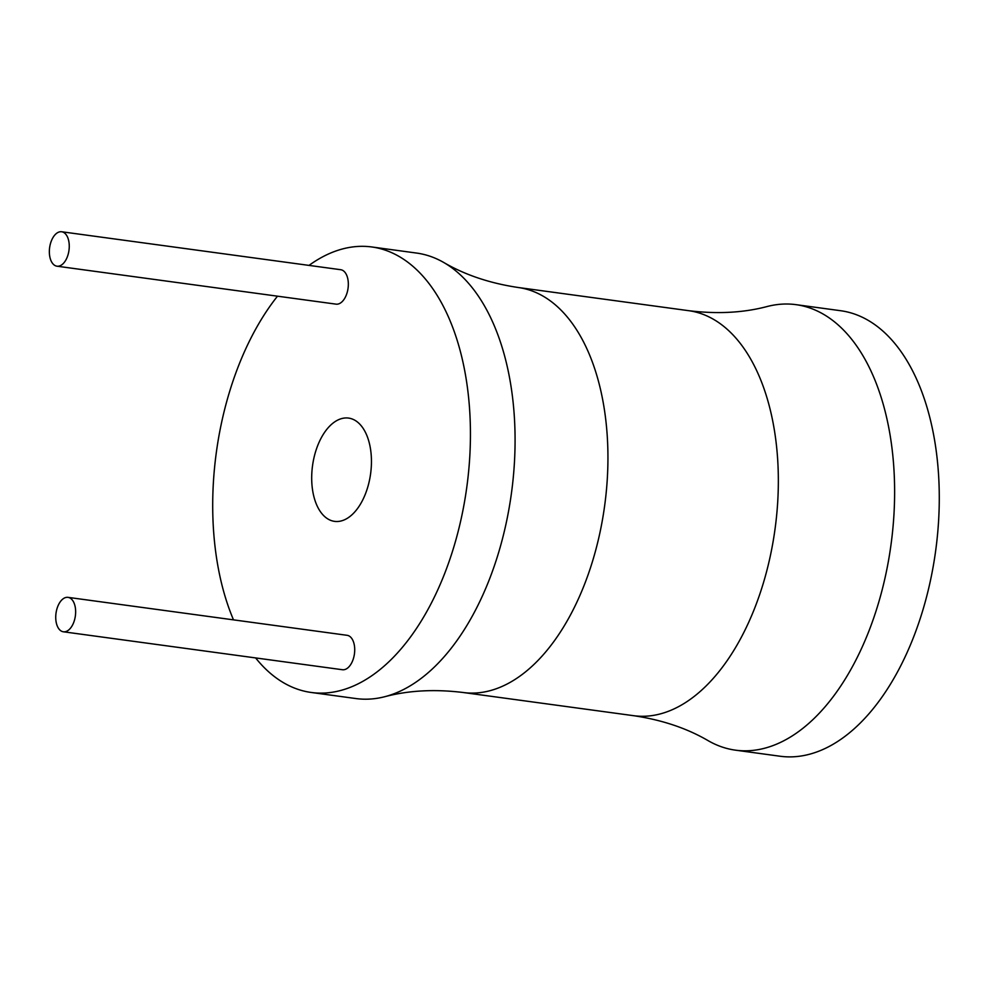 <?xml version="1.0" encoding="UTF-8"?>
<svg xmlns="http://www.w3.org/2000/svg" width="988" height="988" viewBox="0 0 988 988"><rect width="100%" height="100%" fill="white"/><g stroke="black" fill="none" stroke-linecap="round" stroke-linejoin="round"><path stroke-width="1.48" d="M255.633 657.934A224.807 126.427 -82.3 0 0 311.282 692.477A224.807 126.427 -82.3 0 0 345.392 689.081A224.807 126.427 -82.3 0 0 469.757 456.962A224.807 126.427 -82.3 0 0 371.859 246.975A224.807 126.427 -82.3 0 0 337.735 250.372A224.807 126.427 -82.3 0 0 309.009 265.402M277.505 296.178A224.807 126.427 -82.3 0 0 233.489 619.859M63.343 631.777L342.416 669.728A17.376 9.769 -82.3 0 0 345.059 669.469A17.376 9.769 -82.3 0 0 354.667 651.537A17.376 9.769 -82.3 0 0 347.097 635.309L68.024 597.357A17.376 9.769 -82.3 0 0 65.393 597.616A17.376 9.769 -82.3 0 0 55.785 615.561A17.376 9.769 -82.3 0 0 63.343 631.777A17.376 9.769 -82.3 0 0 65.986 631.517A17.376 9.769 -82.3 0 0 75.594 613.585A17.376 9.769 -82.3 0 0 68.024 597.357M56.971 266.192L336.044 304.143A17.376 9.769 -82.3 0 0 338.674 303.884A17.376 9.769 -82.3 0 0 348.282 285.94A17.376 9.769 -82.3 0 0 340.724 269.712L61.651 231.76A17.376 9.769 -82.3 0 0 59.008 232.032A17.376 9.769 -82.3 0 0 49.4 249.964A17.376 9.769 -82.3 0 0 56.971 266.192A17.376 9.769 -82.3 0 0 59.601 265.933A17.376 9.769 -82.3 0 0 69.209 247.988A17.376 9.769 -82.3 0 0 61.651 231.76M342.453 520.577A52.117 29.307 -82.3 0 0 371.29 466.768A52.117 29.307 -82.3 0 0 348.591 418.085A52.117 29.307 -82.3 0 0 340.687 418.875A52.117 29.307 -82.3 0 0 311.85 472.684A52.117 29.307 -82.3 0 0 334.549 521.368A52.117 29.307 -82.3 0 0 342.453 520.577M311.282 692.477L355.927 698.553A224.807 126.427 -82.3 0 0 384.703 696.725A224.807 126.427 -82.3 0 0 390.05 695.157A224.807 126.427 -82.3 0 0 512.093 488.208A224.807 126.427 -82.3 0 0 443.748 262.487A224.807 126.427 -82.3 0 0 416.516 253.052L371.859 246.975M767.281 306.49A224.807 126.427 97.7 0 1 796.056 304.662A224.807 126.427 97.7 0 1 893.942 514.649A224.807 126.427 97.7 0 1 769.59 746.767A224.807 126.427 97.7 0 1 735.467 750.164A224.807 126.427 97.7 0 1 708.235 740.716C686.944 728.267 662.084 719.931 633.654 715.695A204.368 114.929 97.7 0 0 664.677 712.607A204.368 114.929 97.7 0 0 777.729 501.583A204.368 114.929 97.7 0 0 688.735 310.689C717.263 314.196 743.445 312.801 767.281 306.49M796.056 304.662L840.702 310.726A224.807 126.427 97.7 0 1 938.6 520.725A224.807 126.427 97.7 0 1 814.236 752.831A224.807 126.427 97.7 0 1 780.125 756.24L735.467 750.164M384.703 696.725C408.538 690.414 434.72 689.007 463.249 692.514A204.368 114.929 -82.3 0 0 494.272 689.426A204.368 114.929 -82.3 0 0 607.324 478.414A204.368 114.929 -82.3 0 0 518.33 287.52L688.735 310.689M463.249 692.514L633.654 715.695M518.33 287.52C489.9 283.284 465.039 274.936 443.748 262.487"/></g></svg>
